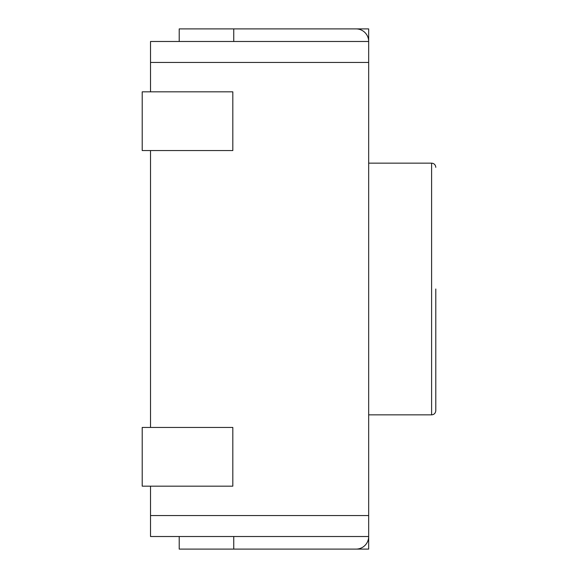 <?xml version="1.0" encoding="UTF-8"?>
<svg xmlns="http://www.w3.org/2000/svg" width="578" height="578" viewBox="0 0 578 578"><rect width="100%" height="100%" fill="white"/><g stroke="black" fill="none" stroke-linecap="round" stroke-linejoin="round"><path stroke-width="0.87" d="M232.818 150.562L142.21 150.562L142.21 91.83L232.818 91.83L232.818 150.562M232.818 486.17L142.21 486.17L142.21 427.438L232.818 427.438L232.818 486.17M150.518 486.17L150.518 536.514L368.67 536.514L368.67 549.1L255.498 549.1M335.11 536.514L356.084 536.514M435.79 289L435.79 410.662L435.79 289M179.216 28.9L179.216 41.486L179.216 28.9L368.67 28.9L368.67 41.486L150.518 41.486L150.518 91.83M150.518 62.46L368.67 62.46L368.67 41.486A12.586 12.586 0 0 0 356.084 28.9L255.498 28.9M368.67 62.46L368.67 515.54L150.518 515.54M179.216 549.1L179.216 536.514L179.216 549.1L356.084 549.1A12.586 12.586 0 0 0 368.67 536.514L368.67 515.54M150.518 150.562L150.518 427.438M368.67 163.148L431.6 163.148L431.6 414.852C434.121 414.628 435.523 413.234 435.79 410.662M233.75 549.1L233.75 536.514M233.75 28.9L233.75 41.486M431.6 163.148C434.121 163.372 435.523 164.766 435.79 167.338M368.67 414.852L431.6 414.852"/></g></svg>
